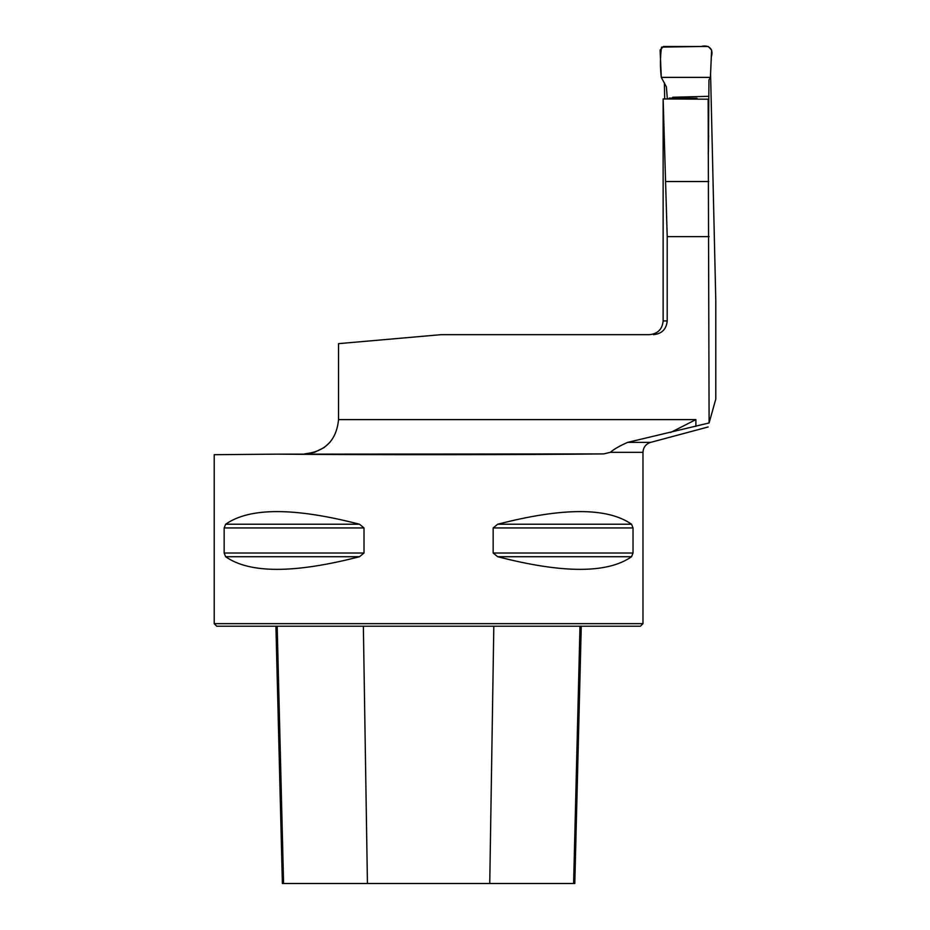 <?xml version="1.0" encoding="UTF-8"?>
<svg xmlns="http://www.w3.org/2000/svg" width="930" height="930" viewBox="0 0 930 930"><rect width="100%" height="100%" fill="white"/><g stroke="black" fill="none" stroke-linecap="round" stroke-linejoin="round"><path stroke-width="1.4" d="M708.16 103.358L708.149 99.196L663.137 98.929L667.205 236.639L667.205 320.943L663.137 320.943C662.323 329.278 657.742 333.847 649.407 334.661L441.192 334.661L338.543 343.647L338.543 419.604C336.509 440.262 325.175 451.701 304.54 453.91L314.549 452.329L324.14 447.551M603.651 453.91L276.849 454.154C365.013 454.968 532.437 454.84 603.651 453.91L610.324 452.329C613.963 449.167 619.729 445.854 627.611 442.389L709.102 422.952L715.798 399.051L715.798 300.948L710.578 73.819M708.149 99.196L709.102 422.952M667.205 320.943C666.38 329.278 661.788 333.847 653.43 334.661M715.798 397.784L715.798 399.051M610.324 452.329L642.979 452.329L642.979 623.658L214.202 623.658L214.202 454.7L276.849 454.154M224.153 553.013L224.153 527.949L225.63 524.229C249.635 507.385 294.252 507.385 359.503 524.229L364.014 527.949L364.014 553.013L359.503 556.721C294.252 573.566 249.635 573.566 225.63 556.721L224.153 553.013L364.014 553.013M631.54 524.229L633.028 527.949L633.028 553.013L631.54 556.721C607.546 573.566 562.929 573.566 497.678 556.721L493.156 553.013L493.156 527.949L497.678 524.229C562.929 507.385 607.546 507.385 631.54 524.229L497.678 524.229M493.156 553.013L633.028 553.013M329.894 442.389L324.186 447.516M695.884 426.324L695.884 419.604L670.658 432.462M664.671 98.94L664.38 82.77M708.242 153.857L708.637 135.338M642.979 623.658L640.41 626.227L216.771 626.227L214.202 623.658M275.919 626.227L282.383 883.5L574.798 883.5L581.262 626.227M710.415 77.388L711.311 56.904C713.856 49.209 708.846 44.373 701.173 46.5L661.544 47.105C660.149 56.8 660.067 66.902 661.3 77.388L710.415 77.388L661.3 77.388L660.102 50.046L663.474 46.5L708.23 46.5L711.613 50.069L710.415 77.388L708.951 79.945L708.393 152.183M667.345 98.975L666.38 86.839L661.3 77.388M695.884 419.604L338.543 419.604M709.102 236.639L667.205 236.639M627.611 442.389L650.605 442.389L708.172 426.963M665.578 181.524L708.73 181.524M493.818 626.227L489.75 883.5M579.995 626.227L573.612 883.5M277.175 626.227L283.569 883.5M363.363 626.227L367.431 883.5M497.678 556.721L631.54 556.721M493.156 527.949L633.028 527.949M225.63 524.229L359.503 524.229M224.153 527.949L364.014 527.949M225.63 556.721L359.503 556.721M642.979 452.329C643.281 447.295 645.827 443.982 650.605 442.389M663.137 320.943L663.137 98.975M669.193 98.092L697.047 98.301M708.149 96.325L672.634 97.266"/></g></svg>
